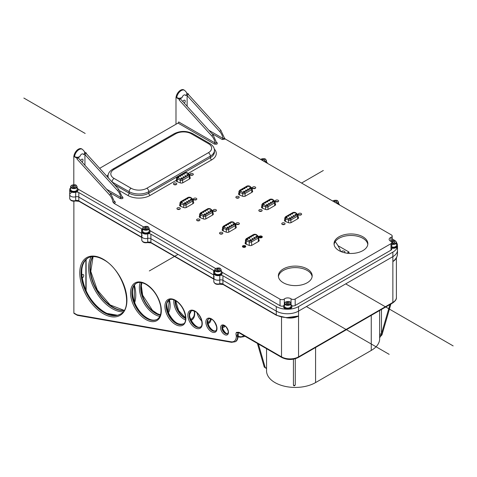 <?xml version="1.0" encoding="UTF-8"?>
<svg xmlns="http://www.w3.org/2000/svg" width="477" height="477" viewBox="0 0 477 477"><rect width="100%" height="100%" fill="white"/><g stroke="black" fill="none" stroke-linecap="round" stroke-linejoin="round"><path stroke-width="0.72" d="M340.727 251.486A20.934 12.086 -120 0 0 335.206 241.672M244.671 191.331A0.698 0.399 180 0 1 243.485 191.611A0.698 0.399 180 0 1 244.671 191.331M241.243 190.472A0.698 0.399 180 0 1 240.056 190.752A0.698 0.399 180 0 1 241.243 190.472M243.139 189.381A0.698 0.399 180 0 1 241.952 189.661A0.698 0.399 180 0 1 243.139 189.381M245.029 188.284A0.698 0.399 180 0 1 243.842 188.57A0.698 0.399 180 0 1 245.029 188.284M246.925 187.193A0.698 0.399 180 0 1 245.738 187.479A0.698 0.399 180 0 1 246.925 187.193M248.815 186.102A0.698 0.399 180 0 1 247.629 186.382A0.698 0.399 180 0 1 248.815 186.102M246.567 190.24A0.698 0.399 180 0 1 245.381 190.52A0.698 0.399 180 0 1 246.567 190.24M248.457 189.142A0.698 0.399 180 0 1 247.271 189.429A0.698 0.399 180 0 1 248.457 189.142M250.347 188.051A0.698 0.399 180 0 1 249.167 188.332A0.698 0.399 180 0 1 250.347 188.051M236.729 198.098A1.389 0.805 180 0 1 238.446 198.056M253.12 188.493A1.586 0.918 180 0 1 254.951 188.522M205.372 214.018A0.698 0.399 180 0 1 204.186 214.304A0.698 0.399 180 0 1 205.372 214.018M201.944 213.159A0.698 0.399 180 0 1 200.757 213.446A0.698 0.399 180 0 1 201.944 213.159M203.834 212.068A0.698 0.399 180 0 1 202.647 212.354A0.698 0.399 180 0 1 203.834 212.068M205.73 210.977A0.698 0.399 180 0 1 204.544 211.257A0.698 0.399 180 0 1 205.73 210.977M207.62 209.886A0.698 0.399 180 0 1 206.434 210.166A0.698 0.399 180 0 1 207.62 209.886M209.516 208.789A0.698 0.399 180 0 1 208.33 209.075A0.698 0.399 180 0 1 209.516 208.789M207.262 212.927A0.698 0.399 180 0 1 206.076 213.213A0.698 0.399 180 0 1 207.262 212.927M209.159 211.836A0.698 0.399 180 0 1 207.972 212.116A0.698 0.399 180 0 1 209.159 211.836M211.049 210.739A0.698 0.399 180 0 1 209.862 211.025A0.698 0.399 180 0 1 211.049 210.739M197.442 220.779A1.389 0.805 180 0 1 199.159 220.75M213.839 211.18A1.586 0.918 180 0 1 215.658 211.216M267.597 204.567A0.698 0.399 180 0 1 266.41 204.848A0.698 0.399 180 0 1 267.597 204.567M264.169 203.709A0.698 0.399 180 0 1 262.982 203.989A0.698 0.399 180 0 1 264.169 203.709M266.065 202.618A0.698 0.399 180 0 1 264.878 202.898A0.698 0.399 180 0 1 266.065 202.618M267.955 201.521A0.698 0.399 180 0 1 266.768 201.807A0.698 0.399 180 0 1 267.955 201.521M269.851 200.429A0.698 0.399 180 0 1 268.664 200.71A0.698 0.399 180 0 1 269.851 200.429M271.741 199.338A0.698 0.399 180 0 1 270.554 199.619A0.698 0.399 180 0 1 271.741 199.338M269.493 203.47A0.698 0.399 180 0 1 268.307 203.757A0.698 0.399 180 0 1 269.493 203.47M271.383 202.379A0.698 0.399 180 0 1 270.197 202.665A0.698 0.399 180 0 1 271.383 202.379M273.279 201.288A0.698 0.399 180 0 1 272.093 201.568A0.698 0.399 180 0 1 273.279 201.288M259.667 211.329A1.389 0.805 180 0 1 261.372 211.293M276.058 201.723A1.586 0.918 180 0 1 277.876 201.759M228.298 227.255A0.698 0.399 180 0 1 227.112 227.541A0.698 0.399 180 0 1 228.298 227.255M224.87 226.396A0.698 0.399 180 0 1 223.683 226.682A0.698 0.399 180 0 1 224.87 226.396M226.76 225.305A0.698 0.399 180 0 1 225.573 225.591A0.698 0.399 180 0 1 226.76 225.305M228.656 224.214A0.698 0.399 180 0 1 227.469 224.494A0.698 0.399 180 0 1 228.656 224.214M230.546 223.117A0.698 0.399 180 0 1 229.359 223.403A0.698 0.399 180 0 1 230.546 223.117M232.442 222.026A0.698 0.399 180 0 1 231.256 222.312A0.698 0.399 180 0 1 232.442 222.026M230.188 226.164A0.698 0.399 180 0 1 229.002 226.45A0.698 0.399 180 0 1 230.188 226.164M232.084 225.072A0.698 0.399 180 0 1 230.898 225.353A0.698 0.399 180 0 1 232.084 225.072M233.974 223.975A0.698 0.399 180 0 1 232.788 224.262A0.698 0.399 180 0 1 233.974 223.975M220.35 234.022A1.389 0.805 180 0 1 222.091 233.992M236.747 224.423A1.586 0.918 180 0 1 238.595 224.458M290.523 217.804A0.698 0.399 180 0 1 289.336 218.084A0.698 0.399 180 0 1 290.523 217.804M287.094 216.946A0.698 0.399 180 0 1 285.908 217.226A0.698 0.399 180 0 1 287.094 216.946M288.99 215.848A0.698 0.399 180 0 1 287.804 216.135A0.698 0.399 180 0 1 288.99 215.848M290.881 214.757A0.698 0.399 180 0 1 289.694 215.044A0.698 0.399 180 0 1 290.881 214.757M292.777 213.666A0.698 0.399 180 0 1 291.59 213.946A0.698 0.399 180 0 1 292.777 213.666M294.667 212.575A0.698 0.399 180 0 1 293.48 212.855A0.698 0.399 180 0 1 294.667 212.575M292.419 216.707A0.698 0.399 180 0 1 291.232 216.993A0.698 0.399 180 0 1 292.419 216.707M294.309 215.616A0.698 0.399 180 0 1 293.122 215.902A0.698 0.399 180 0 1 294.309 215.616M296.205 214.525A0.698 0.399 180 0 1 295.019 214.805A0.698 0.399 180 0 1 296.205 214.525M282.611 224.554A1.389 0.805 180 0 1 284.304 224.53M299.001 214.954A1.586 0.918 180 0 1 300.802 214.996M251.224 239.734A0.698 0.399 180 0 1 250.037 240.02A0.698 0.399 180 0 1 251.224 239.734M247.796 238.876A0.698 0.399 180 0 1 246.609 239.162A0.698 0.399 180 0 1 247.796 238.876M249.686 237.784A0.698 0.399 180 0 1 249.197 238.47A0.698 0.399 180 0 1 248.928 237.701A0.698 0.399 180 0 1 249.686 237.784M251.582 236.693A0.698 0.399 180 0 1 250.395 236.974A0.698 0.399 180 0 1 251.582 236.693M253.472 235.602A0.698 0.399 180 0 1 252.285 235.882A0.698 0.399 180 0 1 253.472 235.602M255.368 234.505A0.698 0.399 180 0 1 254.181 234.791A0.698 0.399 180 0 1 255.368 234.505M253.114 238.643A0.698 0.399 180 0 1 251.928 238.929A0.698 0.399 180 0 1 253.114 238.643M255.01 237.552A0.698 0.399 180 0 1 253.824 237.832A0.698 0.399 180 0 1 255.01 237.552M256.9 236.455A0.698 0.399 180 0 1 255.714 236.741A0.698 0.399 180 0 1 256.9 236.455M261.718 237.612A1.586 0.918 0 0 0 261.676 237.588A1.586 0.918 0 0 0 259.464 237.57A1.664 0.96 180 0 1 258.963 236.884A1.664 0.96 180 0 1 260.633 235.924A1.664 0.96 180 0 1 262.296 236.884A1.664 0.96 180 0 1 261.271 237.773A1.664 0.96 180 0 1 259.452 237.564M245.208 247.146A1.389 0.805 0 0 0 245.166 247.122A1.389 0.805 0 0 0 243.079 247.199M242.799 247.044A1.389 0.805 180 0 1 243.711 246.359A1.389 0.805 180 0 1 245.166 246.543A1.389 0.805 180 0 1 245.53 246.919M259.112 237.278A1.586 0.918 180 0 1 261.676 237.015A1.586 0.918 180 0 1 262.064 237.379M246.186 238.738L245.452 239.919A1.854 1.067 0 0 0 246.239 240.796A0.924 0.435 -68 0 1 246.77 239.597A0.924 0.537 180 0 1 246.651 238.786A0.924 0.537 60 0 0 246.186 238.738L253.758 234.362A0.924 0.537 60 0 1 254.223 234.41A0.924 0.537 180 0 1 255.636 234.481L257.741 236.216A0.924 0.537 180 0 1 257.64 236.902A0.924 0.537 60 0 1 258.29 238.035A1.854 1.067 0 0 0 258.832 237.278L258.832 241.201A1.854 1.067 180 0 1 258.832 241.255A1.854 1.067 0 0 0 258.498 240.587M185.72 202.677A0.698 0.399 180 0 1 184.533 202.958A0.698 0.399 180 0 1 185.72 202.677M182.292 201.819A0.698 0.399 180 0 1 181.105 202.099A0.698 0.399 180 0 1 182.292 201.819M184.188 200.722A0.698 0.399 180 0 1 183.001 201.008A0.698 0.399 180 0 1 184.188 200.722M186.078 199.63A0.698 0.399 180 0 1 184.891 199.917A0.698 0.399 180 0 1 186.078 199.63M187.974 198.539A0.698 0.399 180 0 1 186.787 198.82A0.698 0.399 180 0 1 187.974 198.539M189.864 197.442A0.698 0.399 180 0 1 188.677 197.728A0.698 0.399 180 0 1 189.864 197.442M187.61 201.58A0.698 0.399 180 0 1 186.424 201.866A0.698 0.399 180 0 1 187.61 201.58M189.506 200.489A0.698 0.399 180 0 1 188.32 200.775A0.698 0.399 180 0 1 189.506 200.489M191.396 199.398A0.698 0.399 180 0 1 190.21 199.678A0.698 0.399 180 0 1 191.396 199.398M177.814 209.427A1.389 0.805 180 0 1 179.489 209.397M194.205 199.827A1.586 0.918 180 0 1 195.987 199.863M341.311 251.731A1.854 1.067 180 0 1 343.351 250.974A1.854 1.067 180 0 1 344.943 252.029A1.854 1.067 180 0 1 344.489 252.732M346.964 253.198L348.985 252.029L348.985 253.406M348.985 252.029L337.949 245.661M266.554 348.693L266.571 368.101M266.554 368.274L266.035 368.274L266.035 367.88L266.554 367.88L266.554 370.856A28.715 16.582 0 0 0 284.28 386.173A28.715 16.582 0 0 0 315.577 382.578L371.255 350.434A28.715 16.582 0 0 0 379.668 338.712L379.62 336.75M295.275 358.758L295.275 384.927L295.275 358.758M293.421 384.426L293.421 359.187L293.421 384.426M379.614 310.527L379.668 337.662L380.879 336.005L381.463 333.852L381.463 309.46M379.614 334.86A1.854 1.067 180 0 1 381.463 333.852L389.942 304.564M379.614 336.213A1.854 1.121 179.9 0 1 381.212 335.17A0.924 0.519 16.1 0 0 381.976 334.878L390.913 304.004M236.503 332.362A4.168 2.409 -120 0 0 236.318 335.73L237.957 333.983A2.779 1.604 60 0 1 238.297 332.904A2.779 1.604 60 0 1 238.536 332.707L239.227 332.916A1.389 0.805 120 0 1 238.941 332.278L236.503 332.362A1.389 1.115 41.7 0 0 238.297 332.904M77.352 315.285A0.924 0.537 -60 0 1 77.232 315.243A0.924 0.924 0 0 0 77.53 315.357L77.53 315.357A0.924 0.68 -80.1 0 1 77.035 314.82L73.875 312.995L73.875 201.205M82.157 278.008A1.944 1.121 120 0 0 83.612 276.332A1.944 1.121 120 0 0 83.362 274.627A1.944 1.121 120 0 0 81.805 275.205M73.875 312.995A0.924 0.537 120 0 0 74.066 313.419L77.232 315.243A0.924 0.537 -60 0 1 77.035 314.82L231.047 341.788A11.114 6.416 60 0 0 236.318 336.261L236.318 335.73M392.583 303.038L298.262 357.5A1.389 0.805 -120 0 0 298.548 356.862L392.869 302.406A12.044 6.952 180 0 0 396.399 297.487C396.655 299.216 395.385 301.065 392.583 303.038A1.389 0.805 -120 0 0 392.869 302.406L392.869 261.563C395.898 259.118 397.436 256.572 397.484 253.919L397.484 253.997C397.079 256.721 396.387 258.492 395.409 259.303L396.268 257.872M395.904 258.623A12.044 6.952 0 0 1 392.869 261.563L395.415 259.291M276.469 315.309L287.285 317.938L287.279 317.545A15.747 9.093 180 0 1 276.278 314.886L222.938 284.089A0.924 0.537 120 0 0 223.129 284.513L276.469 315.309A0.924 0.537 -60 0 1 276.278 314.886L276.278 311.099A15.747 9.093 0 0 0 298.548 311.099L392.869 256.644A15.747 9.093 0 0 0 397.484 250.216L397.484 253.997M287.285 317.765L291.703 317.795L298.548 316.018L287.279 317.545M141.758 237.224A2.779 1.604 0 0 0 141.621 237.141L78.83 200.889A2.779 1.604 0 0 0 75.67 200.578A4.168 2.409 180 0 1 69.708 198.408L69.708 194.622A4.168 2.409 0 0 0 75.67 196.798A4.168 2.409 0 0 1 70.34 195.904A4.168 2.409 0 0 1 71.27 192.744A4.168 2.409 0 0 0 69.708 194.622A4.168 2.409 0 0 0 75.67 196.798A2.779 1.604 180 0 1 78.83 197.108L141.621 233.36A2.779 1.604 180 0 1 141.758 233.444A2.779 1.604 0 0 0 141.621 233.36A2.779 1.604 180 0 1 141.758 233.444M213.809 278.824A2.779 1.604 0 0 0 213.672 278.741L150.887 242.489A2.779 1.604 0 0 0 147.721 242.179A4.168 2.409 180 0 1 141.758 240.003L141.758 236.222A4.168 2.409 0 0 0 147.721 238.393A4.168 2.409 0 0 1 142.981 237.928A4.168 2.409 0 0 1 142.164 235.185A4.168 2.409 0 0 0 141.758 236.222A4.168 2.409 0 0 0 147.721 238.393A2.779 1.604 180 0 1 150.887 238.709L213.672 274.961A2.779 1.604 180 0 1 213.809 275.044A2.779 1.604 0 0 0 213.672 274.961A2.779 1.604 180 0 1 213.809 275.044M222.938 275.772L222.938 280.309L276.278 311.099L222.938 280.309A2.779 1.604 0 0 0 219.778 279.993A2.779 1.604 180 0 1 222.938 280.309L222.938 284.089A2.779 1.604 0 0 0 219.778 283.773A4.168 2.409 180 0 1 213.809 281.603L213.809 277.823A4.168 2.409 0 0 0 219.778 279.993A4.168 2.409 0 0 1 215.032 279.522A4.168 2.409 0 0 1 214.215 276.785A4.168 2.409 0 0 0 213.809 277.823A4.168 2.409 0 0 0 219.778 279.993A2.779 1.604 180 0 1 222.938 280.309L276.278 311.099A15.747 9.093 0 0 0 298.548 311.099L298.548 306.562A15.747 9.093 180 0 1 276.278 306.562L222.938 275.772A2.779 1.604 0 0 0 219.778 275.456A4.168 2.409 180 0 1 213.809 273.285L213.809 272.677A4.168 2.409 180 0 1 214.739 271.169M391.82 310.497L345.712 283.875L392.869 256.644L298.548 311.099A15.747 9.093 0 0 1 276.278 311.099L276.278 306.562M182.262 177.987A0.698 0.399 180 0 1 181.075 178.273A0.698 0.399 180 0 1 182.262 177.987M178.839 177.134A0.698 0.399 180 0 1 177.653 177.414A0.698 0.399 180 0 1 178.839 177.134M180.729 176.037A0.698 0.399 180 0 1 179.543 176.323A0.698 0.399 180 0 1 180.729 176.037M182.625 174.946A0.698 0.399 180 0 1 181.439 175.232A0.698 0.399 180 0 1 182.625 174.946M184.516 173.855A0.698 0.399 180 0 1 183.329 174.135A0.698 0.399 180 0 1 184.516 173.855M186.412 172.757A0.698 0.399 180 0 1 185.225 173.044A0.698 0.399 180 0 1 186.412 172.757M184.158 176.895A0.698 0.399 180 0 1 182.971 177.182A0.698 0.399 180 0 1 184.158 176.895M186.048 175.804A0.698 0.399 180 0 1 184.861 176.085A0.698 0.399 180 0 1 186.048 175.804M187.944 174.713A0.698 0.399 180 0 1 186.757 174.993A0.698 0.399 180 0 1 187.944 174.713M174.343 184.748A1.389 0.805 180 0 1 176.025 184.706M190.734 175.142A1.586 0.918 180 0 1 192.523 175.172M99.657 168.315L178.022 123.072L214.364 144.054C216.934 144.531 217.81 144.03 216.987 142.545L216.582 142.313M216.331 142.164C216.755 143.011 216.314 143.261 215.02 142.921L178.678 121.939A0.924 0.537 -60 0 1 178.022 123.072M176.162 184.653A1.664 0.96 0 0 0 174.099 184.653M192.702 175.107A1.664 0.96 0 0 0 190.639 175.107M312.125 276.612A16.904 9.761 0 0 0 295.275 267.609A16.904 9.761 0 0 0 278.419 276.612A16.904 9.761 180 0 1 289.414 268.211A16.904 9.761 180 0 1 307.224 270.465A16.904 9.761 180 0 1 312.125 276.612M367.803 244.468A16.904 9.761 0 0 0 350.947 235.465A16.904 9.761 0 0 0 334.097 244.468A16.904 9.761 180 0 1 345.092 236.067A16.904 9.761 180 0 1 362.902 238.321A16.904 9.761 180 0 1 367.803 244.468M238.56 198.009A1.664 0.96 0 0 0 236.497 198.009A1.664 0.96 180 0 1 238.56 198.009M255.1 188.463A1.664 0.96 0 0 0 253.037 188.463A1.664 0.96 180 0 1 255.1 188.463M261.503 211.239A1.664 0.96 0 0 0 259.44 211.239A1.664 0.96 180 0 1 261.503 211.239M278.043 201.693A1.664 0.96 0 0 0 275.98 201.693A1.664 0.96 180 0 1 278.043 201.693M284.447 224.47A1.664 0.96 0 0 0 282.384 224.47A1.664 0.96 180 0 1 284.447 224.47M300.987 214.924A1.664 0.96 0 0 0 298.924 214.924A1.664 0.96 180 0 1 300.987 214.924M245.118 247.187A1.664 0.96 0 0 0 243.145 247.158A1.664 0.96 180 0 1 245.118 247.187M261.658 237.641A1.664 0.96 0 0 0 259.601 237.641A1.664 0.96 180 0 1 261.658 237.641M222.204 233.945A1.664 0.96 0 0 0 220.147 233.945A1.664 0.96 180 0 1 222.204 233.945M238.744 224.393A1.664 0.96 0 0 0 236.687 224.393A1.664 0.96 180 0 1 238.744 224.393M199.291 220.696A1.664 0.96 0 0 0 197.228 220.696A1.664 0.96 180 0 1 199.291 220.696M215.831 211.15A1.664 0.96 0 0 0 213.768 211.15A1.664 0.96 180 0 1 215.831 211.15M179.638 209.337A1.664 0.96 0 0 0 177.581 209.337A1.664 0.96 180 0 1 179.638 209.337M196.178 199.785A1.664 0.96 0 0 0 194.121 199.785A1.664 0.96 180 0 1 196.178 199.785M73.804 184.73L73.804 156.384L77.077 158.275L79.808 156.7L77.155 157.356L74.507 156.736A6.487 3.744 120 0 1 77.596 150.684A6.487 3.744 120 0 1 82.282 149.259C84.041 150.833 84.823 152.02 84.644 152.807L84.375 153.821L83.517 154.56L86.116 153.391L118.821 189.441L117.479 190.436A7.853 4.537 60 0 1 120.699 197.377A0.924 0.537 -60 0 1 120.043 198.515C122.613 198.987 123.489 198.486 122.661 197.001A0.924 0.537 -60 0 1 122.285 197.079M82.282 149.259L81.633 148.878A6.487 3.744 120 0 0 76.94 150.309A6.487 3.744 120 0 0 73.852 156.361L74.507 156.736M86.248 153.534L86.248 152.98L85.592 153.361L84.936 154.572L84.936 165.292M77.077 158.275L77.077 159.109L77.733 157.899L78.258 157.929L110.962 193.978L109.621 194.98A7.853 4.537 60 0 1 112.834 201.914L113.979 203.333C115.434 202.916 115.708 202.32 114.802 201.538L114.397 201.306M122.201 197.049L118.791 189.685M122.005 196.619C122.428 197.466 121.993 197.716 120.699 197.377L106.735 189.315M211.8 133.494L222.228 139.517L225.335 139.04L391.39 234.911A2.779 1.604 180 0 1 392.201 236.049A2.779 1.604 180 0 1 390.979 237.379A4.168 2.409 0 0 0 389.143 239.371A4.168 2.409 0 0 0 390.735 241.267A2.779 1.604 180 0 1 391.802 242.531A2.779 1.604 180 0 1 390.985 243.664L295.191 298.972A2.779 1.604 180 0 1 291.042 298.829A4.168 2.409 0 0 0 284.304 298.966A2.779 1.604 180 0 1 280.035 299.204L113.979 203.333M189.876 177.265A2.224 1.288 180 0 1 190.263 177.987A2.224 1.288 180 0 1 189.613 178.899L183.013 182.709A2.224 1.288 180 0 1 180.163 182.858L177.074 181.618A2.224 1.288 180 0 1 176.114 180.562A2.224 1.288 180 0 1 176.132 180.407L176.77 179.596M283.32 282.76A16.904 9.761 180 0 1 278.365 275.855A16.904 9.761 180 0 1 295.275 266.094A16.904 9.761 180 0 1 312.179 275.855A16.904 9.761 180 0 1 301.744 284.87A16.904 9.761 180 0 1 283.32 282.76M338.998 250.61A16.904 9.761 180 0 1 334.043 243.711A16.904 9.761 180 0 1 350.947 233.951A16.904 9.761 180 0 1 367.856 243.711A16.904 9.761 180 0 1 357.416 252.727A16.904 9.761 180 0 1 338.998 250.61M298.137 217.059L298.155 217.071A2.224 1.288 180 0 1 298.548 217.804A2.224 1.288 180 0 1 297.898 218.716L291.298 222.526A2.224 1.288 180 0 1 288.454 222.676L285.359 221.435A2.224 1.288 180 0 1 284.405 220.38A2.224 1.288 180 0 1 284.751 219.688M258.832 239.8A2.224 1.288 180 0 1 259.226 240.527A2.224 1.288 180 0 1 258.57 241.434L251.969 245.244A2.224 1.288 180 0 1 249.125 245.393L246.037 244.152A2.224 1.288 180 0 1 245.077 243.097A2.224 1.288 180 0 1 245.452 242.382M193.334 201.926L193.346 201.938A2.224 1.288 180 0 1 193.745 202.671A2.224 1.288 180 0 1 193.09 203.584L186.489 207.394A2.224 1.288 180 0 1 183.645 207.537L180.55 206.302A2.224 1.288 180 0 1 179.596 205.241A2.224 1.288 180 0 1 179.948 204.55M252.285 190.627A2.224 1.288 180 0 1 252.661 191.343A2.224 1.288 180 0 1 252.011 192.255L245.411 196.065A2.224 1.288 180 0 1 242.566 196.214L239.472 194.974A2.224 1.288 180 0 1 238.518 193.918A2.224 1.288 180 0 1 238.899 193.191M275.211 203.846A2.224 1.288 180 0 1 275.605 204.573A2.224 1.288 180 0 1 274.955 205.486L268.354 209.296A2.224 1.288 180 0 1 265.51 209.445L262.416 208.205A2.224 1.288 180 0 1 261.462 207.149A2.224 1.288 180 0 1 261.825 206.44M223.26 226.259L222.526 227.44A1.854 1.067 0 0 0 223.314 228.316A0.924 0.435 -68 0 1 223.844 227.118A0.924 0.537 180 0 1 223.725 226.307A0.924 0.537 60 0 0 223.26 226.259L230.832 221.883A0.924 0.537 60 0 1 231.297 221.93A0.924 0.537 180 0 1 232.71 222.002L234.815 223.737A0.924 0.537 180 0 1 234.714 224.423A0.924 0.537 60 0 1 235.364 225.555A1.854 1.067 0 0 0 235.906 224.798L235.912 226.545A2.224 1.288 180 0 1 236.306 227.279A2.224 1.288 180 0 1 235.656 228.185L229.055 232.001A2.224 1.288 180 0 1 226.211 232.144L223.117 230.904A2.224 1.288 180 0 1 222.163 229.848A2.224 1.288 180 0 1 222.526 229.145M212.98 213.291L212.992 213.297A2.224 1.288 180 0 1 213.392 214.03A2.224 1.288 180 0 1 212.742 214.942L206.136 218.752A2.224 1.288 180 0 1 203.291 218.901L200.203 217.661A2.224 1.288 180 0 1 199.243 216.606A2.224 1.288 180 0 1 199.601 215.908M236.348 197.931A1.664 0.96 180 0 1 235.865 197.251A1.664 0.96 180 0 1 237.528 196.291A1.664 0.96 180 0 1 239.198 197.251A1.664 0.96 180 0 1 238.166 198.14A1.664 0.96 180 0 1 236.348 197.931M252.888 188.385A1.664 0.96 180 0 1 252.405 187.705A1.664 0.96 180 0 1 254.068 186.74A1.664 0.96 180 0 1 255.738 187.705A1.664 0.96 180 0 1 254.706 188.594A1.664 0.96 180 0 1 252.888 188.385M259.291 211.162A1.664 0.96 180 0 1 258.808 210.482A1.664 0.96 180 0 1 260.472 209.522A1.664 0.96 180 0 1 262.141 210.482A1.664 0.96 180 0 1 261.11 211.371A1.664 0.96 180 0 1 259.291 211.162M275.831 201.616A1.664 0.96 180 0 1 275.348 200.936A1.664 0.96 180 0 1 277.012 199.97A1.664 0.96 180 0 1 278.681 200.936A1.664 0.96 180 0 1 277.65 201.825A1.664 0.96 180 0 1 275.831 201.616M282.241 224.393A1.664 0.96 180 0 1 281.752 223.713A1.664 0.96 180 0 1 283.416 222.753A1.664 0.96 180 0 1 285.085 223.713A1.664 0.96 180 0 1 284.053 224.601A1.664 0.96 180 0 1 282.241 224.393M298.775 214.847A1.664 0.96 180 0 1 298.292 214.167A1.664 0.96 180 0 1 299.955 213.201A1.664 0.96 180 0 1 301.625 214.167A1.664 0.96 180 0 1 300.593 215.055A1.664 0.96 180 0 1 298.775 214.847M242.912 247.116A1.664 0.96 180 0 1 242.423 246.436A1.664 0.96 180 0 1 244.093 245.47A1.664 0.96 180 0 1 245.756 246.436A1.664 0.96 180 0 1 244.731 247.324A1.664 0.96 180 0 1 242.912 247.116M219.998 233.867A1.664 0.96 180 0 1 219.509 233.187A1.664 0.96 180 0 1 221.173 232.227A1.664 0.96 180 0 1 222.842 233.187A1.664 0.96 180 0 1 221.811 234.076A1.664 0.96 180 0 1 219.998 233.867M236.538 224.321A1.664 0.96 180 0 1 236.049 223.635A1.664 0.96 180 0 1 237.713 222.676A1.664 0.96 180 0 1 239.382 223.635A1.664 0.96 180 0 1 238.351 224.53A1.664 0.96 180 0 1 236.538 224.321M197.079 220.618A1.664 0.96 180 0 1 196.59 219.939A1.664 0.96 180 0 1 198.259 218.979A1.664 0.96 180 0 1 199.923 219.939A1.664 0.96 180 0 1 198.897 220.827A1.664 0.96 180 0 1 197.079 220.618M213.618 211.072A1.664 0.96 180 0 1 213.13 210.393A1.664 0.96 180 0 1 214.799 209.427A1.664 0.96 180 0 1 216.463 210.393A1.664 0.96 180 0 1 215.437 211.281A1.664 0.96 180 0 1 213.618 211.072M177.432 209.26A1.664 0.96 180 0 1 176.943 208.58A1.664 0.96 180 0 1 178.613 207.62A1.664 0.96 180 0 1 180.276 208.58A1.664 0.96 180 0 1 179.245 209.469A1.664 0.96 180 0 1 177.432 209.26M193.972 199.714A1.664 0.96 180 0 1 193.483 199.034A1.664 0.96 180 0 1 195.147 198.068A1.664 0.96 180 0 1 196.816 199.034A1.664 0.96 180 0 1 195.785 199.923A1.664 0.96 180 0 1 193.972 199.714M173.95 184.575A1.664 0.96 180 0 1 173.467 183.895A1.664 0.96 180 0 1 175.131 182.935A1.664 0.96 180 0 1 176.794 183.895A1.664 0.96 180 0 1 175.769 184.784A1.664 0.96 180 0 1 173.95 184.575M190.49 175.029A1.664 0.96 180 0 1 190.001 174.349A1.664 0.96 180 0 1 191.671 173.384A1.664 0.96 180 0 1 193.334 174.349A1.664 0.96 180 0 1 192.309 175.238A1.664 0.96 180 0 1 190.49 175.029M114.426 201.616A0.924 0.537 120 0 0 114.802 201.538M114.337 201.586L110.962 193.978M114.146 201.163C114.569 202.004 114.134 202.254 112.834 201.914M283.63 305.87A2.779 1.604 180 0 1 280.035 305.709L222.079 272.248M215.646 268.533L150.028 230.647M143.595 226.933L77.978 189.047M82.104 162.174A1.944 1.121 120 0 0 83.04 160.129A1.944 1.121 120 0 0 82.634 159.24A1.944 1.121 120 0 0 80.607 160.516M84.429 151.936L86.248 152.98M175.989 124.247L175.989 97.391L179.263 99.282L181.993 97.702L178.97 98.357L176.031 97.362A6.487 3.744 -60 0 1 179.125 91.31A6.487 3.744 -60 0 1 183.812 89.885L184.468 90.26A6.487 3.744 120 0 0 179.781 91.691A6.487 3.744 120 0 0 176.687 97.743M184.468 90.26C186.221 91.84 187.008 93.021 186.823 93.808L186.585 94.786L185.702 95.567L188.302 94.392L221.006 130.442L219.664 131.443A7.853 4.537 60 0 1 222.884 138.384L208.914 130.322M179.263 99.282L179.263 100.11L179.918 98.906L180.437 98.93L213.147 134.979L211.806 135.981A7.853 4.537 60 0 1 215.02 142.921A0.924 0.537 -60 0 1 214.364 144.054M188.433 94.541L188.433 93.987L187.777 94.368L187.121 95.573L187.121 106.299M182.792 101.523A1.944 1.121 -60 0 1 184.82 100.242A1.944 1.121 -60 0 1 184.289 103.175M216.612 142.623A0.924 0.537 120 0 0 216.987 142.545M216.522 142.587L213.147 134.979M222.228 139.517A0.924 0.537 120 0 0 222.884 138.384C224.178 138.724 224.613 138.467 224.19 137.626M225.335 139.04L224.47 138.091M142.42 229.777A2.779 1.604 0 0 0 141.621 228.823L78.83 192.571A2.779 1.604 0 0 0 75.67 192.255A4.168 2.409 180 0 1 69.708 190.084L69.708 189.482A4.168 2.409 180 0 1 70.632 187.968M214.471 271.377A2.779 1.604 0 0 0 213.672 270.423L150.887 234.171A2.779 1.604 0 0 0 147.721 233.855A4.168 2.409 180 0 1 141.758 231.685L141.758 231.083A4.168 2.409 180 0 1 142.683 229.568M397.478 245.446A15.747 9.093 180 0 1 397.484 245.679A15.747 9.093 180 0 1 392.869 252.106L298.548 306.562M392.201 238.864L392.869 239.245A15.747 9.093 180 0 1 395.063 240.837M396.554 242.596A15.747 9.093 180 0 1 397.424 244.886M391.802 242.531L391.802 249.036A2.779 1.604 180 0 1 390.985 250.169L295.191 305.477A2.779 1.604 180 0 1 291.846 305.733M186.614 92.937L188.433 93.987M150.887 234.171L150.887 238.709L213.672 274.961L150.887 238.709A2.779 1.604 0 0 0 147.721 238.393A2.779 1.604 180 0 1 150.887 238.709L150.887 242.489A0.924 0.537 120 0 0 151.078 242.912L213.809 279.134A0.924 0.537 120 0 1 213.672 278.741L213.672 270.423M78.83 192.571L78.83 197.108L141.621 233.36L78.83 197.108A2.779 1.604 0 0 0 75.67 196.798A2.779 1.604 180 0 1 78.83 197.108L78.83 200.889A0.924 0.537 120 0 0 79.027 201.312L141.758 237.534M392.869 261.563L392.869 256.644A15.747 9.093 0 0 0 397.484 250.216L397.484 245.679M77.113 187.968A4.168 2.409 180 0 1 78.043 189.482A4.168 2.409 180 0 1 76.821 191.182A4.168 2.409 180 0 1 72.277 191.706A4.168 2.409 180 0 1 69.708 189.482M78.043 189.482L78.043 190.084A4.168 2.409 180 0 1 76.821 191.79A4.168 2.409 180 0 1 72.277 192.309A4.168 2.409 180 0 1 69.708 190.084L69.708 194.622M77.113 186.757L77.113 189.482A3.244 1.872 180 0 1 73.875 191.355A3.244 1.872 180 0 1 70.632 189.482L70.632 186.757A3.244 1.872 0 0 0 73.875 188.63A3.244 1.872 0 0 0 77.113 186.757C76.409 185.72 76.719 183.878 71.657 185.267L70.632 186.757A3.244 1.872 0 0 1 71.58 185.434M72.325 186.215L73.458 185.559L75.008 185.797L75.426 186.692L74.287 187.348L72.737 187.109L72.325 186.215M74.358 187.312L73.315 187.199M73.458 187.073L73.458 185.559M75.008 185.797L75.008 186.936M149.17 229.568A4.168 2.409 180 0 1 150.094 231.083A4.168 2.409 180 0 1 148.872 232.782A4.168 2.409 180 0 1 144.328 233.301A4.168 2.409 180 0 1 141.758 231.083M150.094 231.083L150.094 231.685A4.168 2.409 180 0 1 148.872 233.384A4.168 2.409 180 0 1 144.328 233.909A4.168 2.409 180 0 1 141.758 231.685L141.758 236.222M149.17 228.358L149.17 231.083A3.244 1.872 180 0 1 145.926 232.949A3.244 1.872 180 0 1 142.683 231.083L142.683 228.358A3.244 1.872 0 0 0 145.926 230.23A3.244 1.872 0 0 0 149.17 228.358C148.46 227.32 148.776 225.478 143.708 226.861L142.683 228.358A3.244 1.872 0 0 1 143.637 227.034M144.376 227.815L145.509 227.159L147.059 227.398L147.476 228.292L146.344 228.948L144.793 228.71L144.376 227.815M146.409 228.912L145.366 228.799M145.509 228.674L145.509 227.159M147.059 227.398L147.059 228.537M266.416 161.876A4.168 2.409 180 0 1 267.341 163.295M261.736 160.057L262.761 159.467L264.312 159.706L264.723 160.6L263.698 161.19M262.761 160.648L262.761 159.467M264.312 159.706L264.312 160.838M221.221 271.169A4.168 2.409 180 0 1 222.145 272.677A4.168 2.409 180 0 1 220.929 274.382A4.168 2.409 180 0 1 216.385 274.901A4.168 2.409 180 0 1 213.809 272.677M222.145 272.677L222.145 273.285A4.168 2.409 180 0 1 220.929 274.985A4.168 2.409 180 0 1 216.385 275.509A4.168 2.409 180 0 1 213.809 273.285L213.809 277.823M221.221 269.958L221.221 272.677A3.244 1.872 180 0 1 217.977 274.549A3.244 1.872 180 0 1 214.739 272.677L214.739 269.958A3.244 1.872 0 0 0 217.977 271.83A3.244 1.872 0 0 0 221.221 269.958C220.511 268.915 220.827 267.072 215.765 268.462L214.739 269.958A3.244 1.872 0 0 1 215.687 268.634M216.427 269.416L217.566 268.76L219.116 268.998L219.527 269.893L218.394 270.548L216.844 270.31L216.427 269.416M218.46 270.507L217.423 270.399M217.566 270.274L217.566 268.76M219.116 268.998L219.116 270.131M338.473 203.47A4.168 2.409 180 0 1 339.391 204.895M333.787 201.658L334.812 201.067L336.363 201.306L336.78 202.2L335.754 202.791M334.812 202.248L334.812 201.067M336.363 201.306L336.363 202.439M396.554 243.759A4.168 2.409 180 0 1 397.478 245.273A4.168 2.409 180 0 1 396.256 246.973A4.168 2.409 180 0 1 391.802 247.515M397.478 245.273L397.478 245.876A4.168 2.409 180 0 1 396.256 247.581A4.168 2.409 180 0 1 391.802 248.123M391.802 244.206A3.244 1.872 0 0 0 396.554 242.549L396.554 245.273A3.244 1.872 180 0 1 391.802 246.931M391.76 242.006L392.893 241.35L394.443 241.595L394.861 242.489L393.728 243.145L392.177 242.9L391.76 242.006M393.793 243.103L392.75 242.99M392.893 242.865L392.893 241.35M394.443 241.595L394.443 242.727M291 304.702A4.168 2.409 180 0 1 291.93 306.21A4.168 2.409 180 0 1 290.708 307.915A4.168 2.409 180 0 1 286.164 308.434A4.168 2.409 180 0 1 283.588 306.21A4.168 2.409 180 0 1 284.519 304.702M291.93 306.21L291.93 306.818A4.168 2.409 180 0 1 290.708 308.518A4.168 2.409 180 0 1 286.164 309.042A4.168 2.409 180 0 1 283.588 306.818L283.588 306.21M291 303.491L291 306.21A3.244 1.872 180 0 1 287.756 308.082A3.244 1.872 180 0 1 284.519 306.21L284.519 303.491A3.244 1.872 0 0 0 287.756 305.363A3.244 1.872 0 0 0 291 303.491C290.29 302.448 290.606 300.605 285.544 301.995L284.519 303.491A3.244 1.872 0 0 1 285.467 302.168M286.212 302.949L287.345 302.293L288.895 302.531L289.306 303.426L288.174 304.082L286.623 303.843L286.212 302.949M288.245 304.04L287.202 303.932M287.345 303.801L287.345 302.293M288.895 302.531L288.895 303.664M245.995 243.079A1.854 1.067 0 0 0 245.452 243.807L245.452 239.919M244.761 246.782L245.721 246.227M306.407 306.562L389.16 354.339M23.85 98.047L85.18 133.459M453.15 345.903L345.712 283.875L298.548 311.099L298.548 356.862A12.044 6.952 180 0 1 281.519 356.862A1.389 0.805 120 0 0 281.806 357.5L239.227 332.916M392.869 252.106L392.869 256.644A15.747 9.093 0 0 0 396.983 247.945M323.334 170.48L301.559 183.049M178.022 254.378L149.307 270.954M239.633 190.329L238.899 191.51A1.854 1.067 -0 0 0 239.692 192.386A0.924 0.435 -68 0 1 240.223 191.194A0.924 0.537 180 0 1 240.098 190.377A0.924 0.537 60 0 0 239.633 190.329L247.211 185.958A0.924 0.537 60 0 1 247.67 186.006A0.924 0.537 180 0 1 249.083 186.078A0.924 0.62 -50.5 0 1 249.674 186.119L251.778 187.855A0.924 0.62 -50.5 0 0 251.188 187.813A0.924 0.537 180 0 1 251.087 188.498A0.924 0.537 60 0 1 251.743 189.631A1.854 1.067 -0 0 0 252.285 188.874L251.778 187.855M240.098 190.377L247.67 186.006M249.083 186.078L251.188 187.813M239.692 195.057L239.692 192.386L242.698 193.602A0.924 0.435 -68 0 1 243.228 192.41L240.223 191.194M251.087 188.498L244.415 192.35A0.924 0.537 60 0 1 245.071 193.483L251.743 189.631L251.743 192.41M242.698 196.262L242.698 193.602A1.854 1.067 -0 0 0 245.071 193.483L245.071 196.226M244.415 192.35A0.924 0.537 180 0 1 243.228 192.41M200.334 213.022L199.601 214.203A1.854 1.067 0 0 0 200.388 215.079A0.924 0.435 -68 0 1 200.918 213.887A0.924 0.537 180 0 1 200.799 213.07A0.924 0.537 60 0 0 200.334 213.022L207.906 208.652A0.924 0.537 60 0 1 208.371 208.693A0.924 0.537 180 0 1 209.785 208.765A0.924 0.62 -50.5 0 1 210.375 208.807L212.48 210.542A0.924 0.62 -50.5 0 0 211.889 210.5A0.924 0.537 180 0 1 211.788 211.186A0.924 0.537 60 0 1 212.438 212.319A1.854 1.067 0 0 0 212.98 211.561L212.48 210.542M200.799 213.07L208.371 208.693M209.785 208.765L211.889 210.5M200.388 217.733L200.388 215.079L203.393 216.296A0.924 0.435 -68 0 1 203.923 215.097L200.918 213.887M211.788 211.186L205.11 215.038A0.924 0.537 60 0 1 205.766 216.17L212.438 212.319L212.438 215.115M203.393 218.937L203.393 216.296A1.854 1.067 0 0 0 205.766 216.17L205.766 218.925M205.11 215.038A0.924 0.537 180 0 1 203.923 215.097M262.559 203.566L261.825 204.746A1.854 1.067 0 0 0 262.618 205.623A0.924 0.435 -68 0 1 263.149 204.43A0.924 0.537 180 0 1 263.024 203.613A0.924 0.537 60 0 0 262.559 203.566L270.137 199.195A0.924 0.537 60 0 1 270.596 199.243A0.924 0.537 180 0 1 272.009 199.314A0.924 0.62 -50.5 0 1 272.6 199.356L274.704 201.091A0.924 0.62 -50.5 0 0 274.114 201.05A0.924 0.537 180 0 1 274.013 201.729A0.924 0.537 60 0 1 274.669 202.868A1.854 1.067 0 0 0 275.211 202.111L274.704 201.091M263.024 203.613L270.596 199.243M272.009 199.314L274.114 201.05M262.618 208.282L262.618 205.623L265.623 206.839A0.924 0.435 -68 0 1 266.154 205.647L263.149 204.43M274.013 201.729L267.341 205.587A0.924 0.537 60 0 1 267.996 206.72L274.669 202.868L274.669 205.653M265.623 209.486L265.623 206.839A1.854 1.067 0 0 0 267.996 206.72L267.996 209.463M267.341 205.587A0.924 0.537 180 0 1 266.154 205.647M232.71 222.002A0.924 0.62 -50.5 0 1 233.301 222.043L235.405 223.779A0.924 0.62 -50.5 0 0 234.815 223.737M223.725 226.307L231.297 221.93M223.314 230.987L223.314 228.316L226.319 229.526A0.924 0.435 -68 0 1 226.849 228.334L223.844 227.118M234.714 224.423L228.036 228.274A0.924 0.537 60 0 1 228.692 229.407L235.364 225.555L235.364 228.358M226.319 232.186L226.319 229.526A1.854 1.067 0 0 0 228.692 229.407L228.692 232.168M228.036 228.274A0.924 0.537 180 0 1 226.849 228.334M285.484 216.802L284.751 217.983A1.854 1.067 0 0 0 285.544 218.86A0.924 0.435 -68 0 1 286.075 217.667A0.924 0.537 180 0 1 285.95 216.85A0.924 0.537 60 0 0 285.484 216.802L293.063 212.432A0.924 0.537 60 0 1 293.522 212.474A0.924 0.537 180 0 1 294.935 212.545A0.924 0.62 -50.5 0 1 295.525 212.587L297.63 214.322A0.924 0.62 -50.5 0 0 297.04 214.28A0.924 0.537 180 0 1 296.938 214.966A0.924 0.537 60 0 1 297.594 216.105A1.854 1.067 0 0 0 298.137 215.348L297.63 214.322M285.95 216.85L293.522 212.474M294.935 212.545L297.04 214.28M285.544 221.507L285.544 218.86L288.549 220.076A0.924 0.435 -68 0 1 289.08 218.883L286.075 217.667M296.938 214.966L290.266 218.818A0.924 0.537 60 0 1 290.922 219.957L297.594 216.105L297.594 218.889M288.549 222.711L288.549 220.076A1.854 1.067 0 0 0 290.922 219.957L290.922 222.699M290.266 218.818A0.924 0.537 180 0 1 289.08 218.883M255.636 234.481A0.924 0.62 -50.5 0 1 256.227 234.523L258.331 236.258A0.924 0.62 -50.5 0 0 257.741 236.216M246.651 238.786L254.223 234.41M246.239 244.236L246.239 240.796L249.244 242.012A0.924 0.435 -68 0 1 249.775 240.813L246.77 239.597M257.64 236.902L250.962 240.754A0.924 0.537 60 0 1 251.617 241.887L258.29 238.035L258.29 241.595M249.244 245.434L249.244 242.012A1.854 1.067 0 0 0 251.617 241.887L251.617 245.411M250.962 240.754A0.924 0.537 180 0 1 249.775 240.813M244.659 247.336A3.226 1.86 180 0 1 244.331 246.997M180.682 201.676L179.948 202.856A1.854 1.067 -0 0 0 180.741 203.733A0.924 0.435 -68 0 1 181.272 202.54A0.924 0.537 180 0 1 181.147 201.723A0.924 0.537 60 0 0 180.682 201.676L188.254 197.305A0.924 0.537 60 0 1 188.719 197.347A0.924 0.537 180 0 1 190.132 197.418A0.924 0.62 -50.5 0 1 190.722 197.46L192.827 199.195A0.924 0.62 -50.5 0 0 192.237 199.153A0.924 0.537 180 0 1 192.136 199.839A0.924 0.537 60 0 1 192.791 200.978A1.854 1.067 -0 0 0 193.334 200.221L192.827 199.195M181.147 201.723L188.719 197.347M190.132 197.418L192.237 199.153M180.741 206.374L180.741 203.733L183.746 204.949A0.924 0.435 -68 0 1 184.277 203.751L181.272 202.54M192.136 199.839L185.464 203.691A0.924 0.537 60 0 1 186.113 204.83L192.791 200.978L192.791 203.757M183.746 207.578L183.746 204.949A1.854 1.067 -0 0 0 186.113 204.83L186.113 207.567M185.464 203.691A0.924 0.537 180 0 1 184.277 203.751M266.035 367.88A0.924 0.757 0 0 1 265.134 367.296L258.379 343.977M266.035 368.274L264.246 367.022A0.924 0.519 -16.1 0 0 265.134 367.296M315.577 347.5L315.577 382.578M293.421 384.7A0.924 0.692 -0 0 0 295.275 384.7M371.255 315.357L371.255 350.434M281.519 317.259L281.519 356.862L238.941 332.278M231.047 341.788A0.924 0.68 -80.1 0 0 231.542 342.319L235.137 341.77A12.044 6.952 -120 0 0 237.629 336.261L237.629 334.717M236.318 336.261A0.924 0.537 180 0 0 237.629 336.261L237.957 336.07A12.044 6.952 60 0 1 235.465 341.586A12.044 6.952 60 0 1 235.298 341.675M238.536 332.707L238.226 333.602A0.924 0.537 0 0 1 237.957 333.983L237.957 336.07A0.924 0.537 0 0 0 238.226 335.695C237.886 339.105 236.962 341.067 235.465 341.586L235.137 341.77M195.051 311.099A10.19 5.885 -120 0 0 188.814 319.972A10.19 5.885 -120 0 0 201.294 327.18A10.19 5.885 -120 0 0 195.051 311.099M175.405 300.266A14.823 8.556 -120 0 0 166.324 313.174A14.823 8.556 -120 0 0 184.48 323.656A14.823 8.556 -120 0 0 175.405 300.266M145.926 284.012A21.769 12.569 -120 0 0 132.594 302.978A21.769 12.569 -120 0 0 159.258 318.374A21.769 12.569 -120 0 0 145.926 284.012M103.348 259.279A33.348 19.253 -120 0 0 82.926 288.335A33.348 19.253 -120 0 0 123.77 311.916A33.348 19.253 -120 0 0 103.348 259.279M224.53 325.457A5.557 3.208 -120 0 0 221.125 330.299A5.557 3.208 -120 0 0 227.934 334.228A5.557 3.208 -120 0 0 224.53 325.457M211.43 318.863A7.876 4.543 -120 0 0 206.607 325.725A7.876 4.543 -120 0 0 216.248 331.288A7.876 4.543 -120 0 0 211.43 318.863M287.84 317.938A12.044 6.952 0 0 0 298.548 316.018M86.122 290.6L86.122 259.369M85.86 259.631L85.86 290.028M243.753 335.528A11.114 6.416 60 0 1 239.889 336.679L238.208 336.386M117.33 315.219L106.645 313.353M222.515 327.365A7.876 4.543 -120 0 0 225.126 326.143M173.837 299.854A14.823 8.556 -120 0 0 185.452 319.978M191.211 320.323A14.823 8.556 -120 0 0 194.574 311.171M197.019 312.829A10.19 5.885 -120 0 0 201.741 321.009M208.038 323.513A10.19 5.885 -120 0 0 211.084 319.012M91.244 256.805A33.348 19.253 -120 0 0 95.519 291.03A33.348 19.253 -120 0 0 123.018 311.845M134.663 302.633A33.348 19.253 -120 0 0 134.401 285.079M140.22 282.479A21.769 12.569 -120 0 0 143.887 302.967A21.769 12.569 -120 0 0 159.795 316.382M168.393 312.823A21.769 12.569 -120 0 0 169.442 299.783M239.889 336.679A0.924 0.68 99.9 0 0 240.384 337.215L238.166 336.828M169.269 299.866A13.893 8.02 -120 0 0 169.436 315.81A13.893 8.02 -120 0 0 183.162 323.925M183.007 324.02A13.893 8.02 60 0 1 169.108 316.001A13.893 8.02 60 0 1 169.108 299.955C170.76 298.99 172.924 299.234 175.596 300.689C185.839 306.848 188.057 323.251 183.007 324.02L183.335 323.829C177.987 325.457 172.942 321.623 168.196 312.334C166.652 306.097 166.384 302.764 167.391 302.329L169.436 299.765M136.321 283.266A20.845 12.032 -120 0 0 136.488 307.236A20.845 12.032 -120 0 0 157.16 319.363M157.005 319.459A20.845 12.032 60 0 1 136.16 307.426A20.845 12.032 60 0 1 136.16 283.362C138.783 281.871 142.104 282.229 146.117 284.435C153.427 289.181 158.245 296.265 160.564 305.685C161.727 312.656 160.54 317.247 157.005 319.459L157.332 319.274C153.654 321.224 149.092 319.966 143.643 315.488C139.153 311.433 135.879 306.383 133.822 300.343C131.402 291.709 132.29 285.979 136.488 283.171M191.235 310.932A9.266 5.348 -120 0 0 191.402 321.522A9.266 5.348 -120 0 0 200.489 326.966M200.34 327.061A9.266 5.348 60 0 1 191.074 321.713A9.266 5.348 60 0 1 191.074 311.016C191.277 310.378 192.666 310.545 195.242 311.523C201.05 314.367 204.049 325.833 200.34 327.061L200.668 326.87C197.037 330.012 188.111 318.338 189.792 313.949L191.402 310.825M87.953 257.962A32.424 18.716 -120 0 0 88.12 295.305A32.424 18.716 -120 0 0 120.377 314.116M120.216 314.212A32.424 18.716 60 0 1 87.792 295.496A32.424 18.716 60 0 1 87.792 258.051C92.031 255.69 97.278 256.238 103.539 259.703C123.34 269.767 134.395 308.124 120.216 314.212L120.544 314.021C111.493 320.27 92.359 307.039 85.21 288.513C79.76 273.41 80.732 263.197 88.12 257.866M208.765 318.821A6.946 4.013 -120 0 0 208.938 326.733A6.946 4.013 -120 0 0 215.705 330.835M215.556 330.931A6.946 4.013 60 0 1 208.61 326.918A6.946 4.013 60 0 1 208.61 318.898C208.687 318.439 209.695 318.57 211.621 319.286C213.457 319.972 215.115 322.458 216.594 326.751C216.88 329.017 216.534 330.412 215.556 330.931L215.884 330.74C214.06 331.563 211.877 330.191 209.331 326.626C206.642 321.301 208.187 318.636 208.938 318.708M222.842 325.696A4.633 2.671 -120 0 0 223.302 330.937A4.633 2.671 -120 0 0 227.636 333.53M227.499 333.626A4.633 2.671 60 0 1 222.866 330.955A4.633 2.671 60 0 1 222.866 325.606L224.721 325.88C226.295 325.904 229.061 332.302 228.161 332.356L227.827 333.435C226.581 334.204 224.894 332.654 222.759 328.778C222.503 326.179 222.574 325.117 222.98 325.588L223.242 325.386M194.33 311.07L194.413 313.914L193.895 316.352L191.849 318.916A13.893 8.02 60 0 1 190.776 319.369M185.601 318.6A13.893 8.02 60 0 1 175.101 300.415M175.411 300.582A13.893 8.02 -120 0 0 185.613 318.248M190.734 319.268A13.893 8.02 -120 0 0 192.004 318.821M160.302 315.178A20.845 12.032 60 0 1 145.002 302.323A20.845 12.032 60 0 1 141.514 282.64M141.758 282.694A20.845 12.032 -120 0 0 145.33 302.132A20.845 12.032 -120 0 0 160.379 314.945M210.792 318.892L209.182 321.957A9.266 5.348 60 0 1 207.823 322.374M200.578 317.658A9.266 5.348 60 0 1 199.338 315.512M207.805 322.202A9.266 5.348 -120 0 0 209.331 321.862L207.793 322.106M123.942 310.599A32.424 18.716 60 0 1 96.634 290.386A32.424 18.716 60 0 1 92.782 256.632M92.997 256.62A32.424 18.716 -120 0 0 96.962 290.195A32.424 18.716 -120 0 0 124.056 310.42M222.765 325.892A6.946 4.013 -120 0 0 224.488 325.755L224.399 325.827A6.946 4.013 60 0 1 222.67 326.119M219.778 275.456L219.778 283.773A0.924 0.328 74.6 0 1 219.623 284.185L223.129 284.513M147.721 233.855L147.721 242.179A0.924 0.328 74.6 0 1 147.572 242.584L151.078 242.912M141.621 228.823L141.621 237.141A0.924 0.537 120 0 0 141.758 237.522M75.67 192.255L75.67 200.578A0.924 0.328 74.6 0 1 75.515 200.99L79.027 201.312M240.384 337.215L243.98 336.667A12.044 6.952 -120 0 0 244.743 336.1M243.98 336.667L244.814 336.142A12.044 6.952 60 0 1 244.307 336.482A12.044 6.952 60 0 1 244.141 336.571M177.229 176.991L176.496 178.171A1.854 1.067 0 0 0 177.283 179.048A0.924 0.435 -68 0 1 177.814 177.855A0.924 0.537 180 0 1 177.688 177.039A0.924 0.537 60 0 0 177.229 176.991L184.802 172.62A0.924 0.537 60 0 1 185.267 172.662A0.924 0.537 180 0 1 186.68 172.734A0.924 0.62 -50.5 0 1 187.27 172.775L189.375 174.51A0.924 0.62 -50.5 0 0 188.785 174.469A0.924 0.537 180 0 1 188.677 175.154A0.924 0.537 60 0 1 189.333 176.287A1.854 1.067 0 0 0 189.876 175.536L189.375 174.51M177.688 177.039L185.267 172.662M186.68 172.734L188.785 174.469M177.283 181.701L177.283 179.048L180.288 180.264A0.924 0.435 -68 0 1 180.819 179.066L177.814 177.855M188.677 175.154L182.005 179.006A0.924 0.537 60 0 1 182.661 180.145L189.333 176.287L189.333 179.06M180.288 182.9L180.288 180.264A1.854 1.067 0 0 0 182.661 180.145L182.661 182.87M182.005 179.006A0.924 0.537 180 0 1 180.819 179.066M79.808 156.7A2.779 1.604 -60 0 1 81.662 154.119A2.779 1.604 -60 0 1 83.517 154.56M109.615 192.493L120.043 198.515M122.661 197.001L122.261 196.768M188.123 173.485L211.669 159.89A15.747 9.093 0 0 0 214.268 149.021M119.983 190.913L127.824 195.439A15.747 9.093 0 0 0 150.094 195.439L176.132 180.407M108.201 174.743A15.747 9.093 0 0 0 106.961 176.371M84.936 154.572L117.479 190.436M77.077 159.109L109.621 194.98M280.035 305.709L280.035 299.204M150.094 195.439A1.854 1.067 60 0 1 148.782 193.173A13.893 8.02 180 0 1 129.136 193.173A1.854 1.067 -60 0 1 127.824 195.439M211.669 159.89A1.854 1.067 60 0 1 210.357 157.625L148.782 193.173L148.782 191.659A2.779 1.604 -120 0 0 146.821 188.254A11.114 6.416 180 0 1 131.097 188.254A2.779 1.604 120 0 0 129.136 191.659A13.893 8.02 0 0 0 148.782 191.659L210.357 156.11A2.779 1.604 -120 0 0 208.389 152.706L146.821 188.254M112.113 182.041L129.136 191.659L129.136 193.173L114.593 184.778M214.423 150.44L214.423 151.948A13.893 8.02 180 0 1 210.357 157.625L210.357 156.11A13.893 8.02 0 0 0 214.423 150.44C214.501 147.846 212.951 145.527 209.779 143.494A2.779 1.604 120 0 0 208.389 143.631A11.114 6.416 180 0 1 208.389 152.706M108.04 177.557L108.04 176.162A13.893 8.02 0 0 0 108.386 177.939M111.69 181.576A13.893 8.02 0 0 0 112.113 181.832A2.779 1.604 120 0 1 114.075 178.428A11.114 6.416 180 0 1 114.075 169.353A2.779 1.604 -120 0 0 112.685 169.216C109.519 171.249 107.969 173.568 108.04 176.162M131.097 188.254L114.075 178.428M209.779 143.494L192.762 133.667A2.779 1.604 120 0 0 191.372 133.804L208.389 143.631M114.075 169.353L175.649 133.804A2.779 1.604 -120 0 0 174.26 133.667L112.685 169.216M175.649 133.804A11.114 6.416 180 0 1 191.372 133.804M181.993 97.702A2.779 1.604 -60 0 1 183.848 95.12A2.779 1.604 -60 0 1 185.702 95.567M179.263 100.11L211.806 135.981M187.121 95.573L219.664 131.443M220.976 130.686L224.5 138.139M298.155 217.071L298.155 218.538M193.346 201.938L193.334 200.221M212.992 213.297L212.98 211.561M390.985 250.169L390.985 243.664M295.191 305.477L295.191 298.972M390.979 241.129L390.979 237.379M291.042 304.725L291.042 298.829M284.304 304.869L284.304 298.966M71.842 185.285A2.874 1.658 180 0 1 76.648 186.024A2.874 1.658 180 0 1 73.13 188.057A2.874 1.658 180 0 1 71.842 185.285M143.893 226.879A2.874 1.658 180 0 1 148.699 227.624A2.874 1.658 180 0 1 145.181 229.658A2.874 1.658 180 0 1 143.893 226.879M260.74 159.485A2.874 1.658 180 0 1 261.146 159.187A2.874 1.658 180 0 1 265.427 159.33A2.874 1.658 180 0 1 264.693 161.769M265.266 162.097A3.244 1.872 0 0 0 266.416 160.666C265.707 159.622 266.023 157.78 260.961 159.169L260.609 159.407M215.95 268.479A2.874 1.658 180 0 1 220.756 269.225A2.874 1.658 180 0 1 217.238 271.258A2.874 1.658 180 0 1 215.95 268.479M332.791 201.085A2.874 1.658 180 0 1 333.196 200.787A2.874 1.658 180 0 1 337.477 200.93A2.874 1.658 180 0 1 336.75 203.369M337.317 203.697A3.244 1.872 0 0 0 338.473 202.26C337.764 201.222 338.074 199.38 333.012 200.769L332.66 201.008M390.901 241.344A2.874 1.658 180 0 1 391.277 241.076A2.874 1.658 180 0 1 395.177 240.986A2.874 1.658 180 0 1 395.63 243.222A2.874 1.658 180 0 1 391.802 243.658M285.729 302.013A2.874 1.658 180 0 1 290.535 302.758A2.874 1.658 180 0 1 287.017 304.785A2.874 1.658 180 0 1 285.729 302.013M247.211 185.958L249.674 186.119M238.899 194.64L238.899 191.51M252.285 192.064L252.285 188.874M207.906 208.652L210.375 208.807M199.601 217.297L199.601 214.203M270.137 199.195L272.6 199.356M261.825 207.853L261.825 204.746M275.211 205.307L275.211 202.111M230.832 221.883L233.301 222.043M235.906 224.798L235.405 223.779M222.526 230.552L222.526 227.44M293.063 212.432L295.525 212.587M284.751 221.072L284.751 217.983M298.137 218.549L298.137 215.348M253.758 234.362L256.227 234.523M258.832 237.278L258.331 236.258M244.409 247.378L244.212 246.985M188.254 197.305L190.722 197.46M179.948 205.939L179.948 202.856M264.246 367.022L257.407 343.416M293.421 384.927C293.76 386.161 294.381 386.161 295.275 384.927M380.879 336.005L381.976 334.878M298.262 357.5C292.777 360.135 287.291 360.135 281.806 357.5M115.899 315.422L108.339 314.099M168.131 312.161L169.257 299.878M134.419 302.019L134.252 285.288M141.907 282.724L141.341 285.747L142.665 295.239L152.485 310.384L157.434 313.729L160.427 314.802M175.673 300.737L178.619 310.509L185.613 317.944M190.722 319.232L192.01 318.815M93.081 256.62L90.785 271.407L97.302 290.004L110.151 304.94L124.098 310.348M222.854 325.743L224.482 325.755M219.623 284.185C216.439 284.787 214.501 283.928 213.809 281.603M287.285 317.938L291.703 317.795M147.572 242.584C144.388 243.192 142.45 242.328 141.758 240.003M75.515 200.99C72.331 201.592 70.393 200.728 69.708 198.408M231.542 342.319L77.53 315.357M238.226 333.602L238.226 335.695M396.399 297.487L396.399 257.807M184.802 172.62L187.27 172.775M176.496 181.272L176.496 178.171M189.876 178.714L189.876 175.536M192.762 133.667C186.59 130.674 180.425 130.674 174.26 133.667M392.201 240.641L392.201 236.049M266.416 160.666L266.416 162.764M338.473 202.26L338.473 204.359M396.554 242.549C395.844 241.511 396.16 239.669 391.092 241.058L390.764 241.279"/></g></svg>

